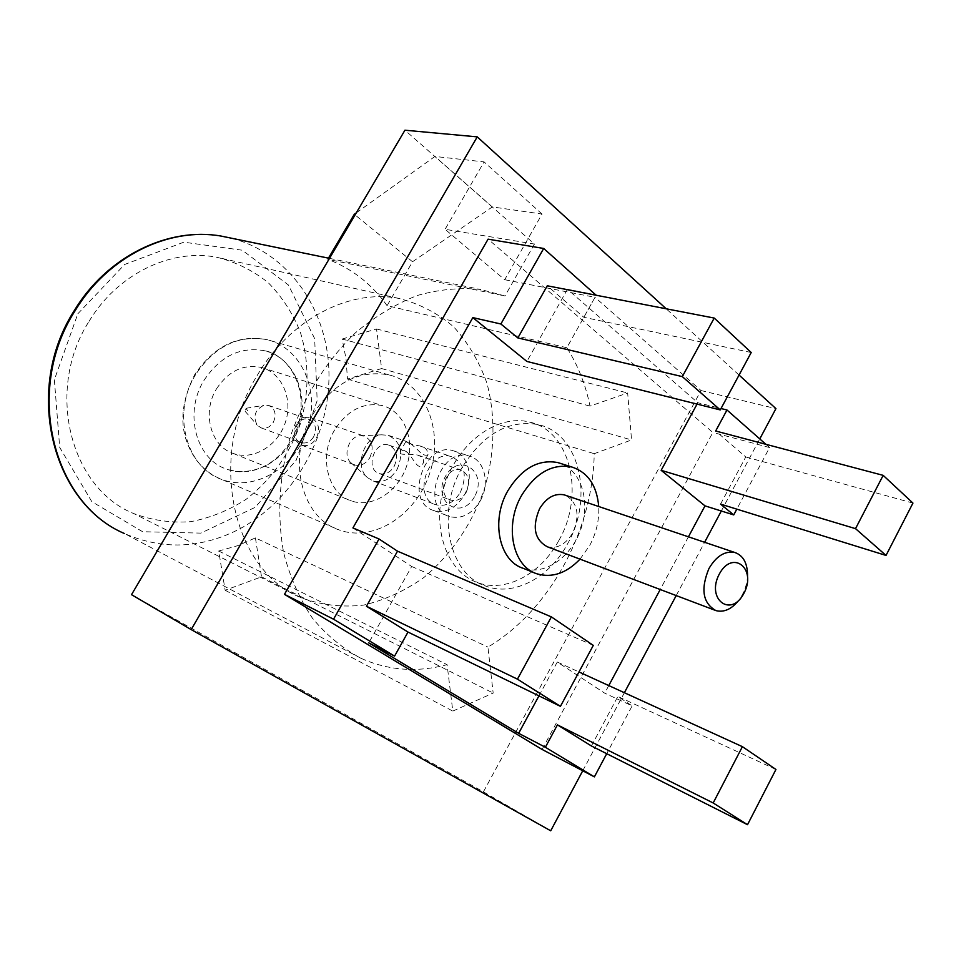 <?xml version="1.0" encoding="UTF-8"?>
<svg xmlns="http://www.w3.org/2000/svg" width="961" height="961" viewBox="0 0 961 961"><rect width="100%" height="100%" fill="white"/><g stroke="black" fill="none" stroke-linecap="round" stroke-linejoin="round"><path stroke-width="0.72" stroke-dasharray="4.8 3.6" d="M466.205 492.332C470.734 481.581 468.944 474.133 460.836 469.989C446.06 464.836 435.886 496.212 451.057 500.152C457.04 501.486 462.085 498.879 466.205 492.332M474.47 496.813C460.956 521.667 431.381 501.174 445.556 476.127C459.622 451.129 488.476 472.44 474.47 496.813M394.178 466.349C398.491 456.187 396.677 449.099 388.724 445.087C374.273 440.054 364.663 469.713 379.475 473.605C385.325 474.938 390.214 472.524 394.178 466.349M406.167 451.514L403.62 450.228L400.208 451.466C397.842 456.271 409.782 453.075 417.735 455.106C423.188 457.232 424.81 460.295 422.576 464.283C417.759 472.007 412.894 456.163 406.167 451.514M410.671 443.586L417.47 449.652C422.011 454.613 425.531 456.271 428.029 454.625C427.801 449.808 424.99 446.889 419.621 445.892C413.266 444.835 408.641 443.465 405.746 441.784L410.671 443.586M313.598 436.883C310.307 441.904 306.199 443.838 301.261 442.685C288.696 439.357 296.565 415.104 308.817 419.38C315.556 422.756 317.142 428.582 313.598 436.883M296.264 424.558C292.072 434.288 293.886 441.195 301.694 445.243C307.556 446.625 312.421 444.33 316.313 438.36C320.53 428.534 318.644 421.627 310.655 417.639C304.901 416.389 300.108 418.696 296.264 424.558M247.614 410.876L246.124 408.269L245.139 411.308L247.614 410.876M273.308 422.36C276.756 414.359 275.17 408.701 268.539 405.41L263.722 405.362C254.905 409.939 252.755 416.569 257.26 425.255L261.236 427.909C266.089 429.05 270.113 427.201 273.308 422.36M369.817 457.664C374.189 447.382 372.315 440.198 364.171 436.102L359.882 435.777C348.639 436.618 342.38 455.898 351.101 462.842L354.801 464.968C360.783 466.349 365.793 463.911 369.817 457.664M397.073 469.424C404.004 453.087 401.049 441.7 388.196 435.285L381.625 434.828C363.907 436.126 353.936 466.866 367.691 477.773L373.361 481.053C382.802 483.263 390.707 479.383 397.073 469.424M460.355 492.356C467.599 475.178 464.68 463.286 451.586 456.691C427.993 448.583 411.849 498.375 435.994 504.765C445.64 506.988 453.76 502.855 460.355 492.356M464.247 495.131C474.278 478.218 468.56 454.469 453.256 450.769C423.993 440.823 403.968 502.531 433.867 510.543C445.892 513.354 456.019 508.213 464.247 495.131M480.224 500.933C490.338 483.803 484.644 459.802 469.268 456.091C439.874 446.096 419.609 508.585 449.64 516.598C461.724 519.408 471.923 514.183 480.224 500.933M131.513 594.679L483.419 791.852L701.025 390.538L595.003 297.309L566.834 347.738C577.849 365.072 585.573 384.532 590.03 406.107L627.653 392.989L631.545 439.946L594.222 453.688C592.997 530.364 549.896 610.283 487.924 647.089L493.173 693.061L452.799 711.092L447.093 664.676C417.17 672.664 388.496 670.55 361.06 658.333C342.825 648.603 326.62 635.233 312.457 618.211C299.796 599.292 290.258 577.741 283.831 553.536C276.684 515.889 279.11 474.554 291.063 434.492C305.394 394.322 326.848 360.423 355.426 332.794C374.994 316.481 395.548 304.06 417.11 295.544C438.793 289.405 459.983 287.375 480.704 289.477L504.969 295.964L327.773 259.314L328.458 258.161M566.834 347.738L387.079 305.658L412.533 261.74L492.332 206.939L542.052 214.051L504.693 279.711L445.087 229.295L534.448 244.07L404.941 130.203M534.448 244.07L504.969 295.964M255.422 537.908L261.524 576.84L225.15 590.246L218.712 551.013L237.403 545.764L255.422 537.908L487.924 647.089M218.712 551.013L447.093 664.676M387.079 305.658C371.763 284.036 352.002 268.587 327.773 259.314M342.164 339.041L376.544 328.974L381.613 368.543L347.474 379.054L346.02 358.765L342.164 339.041L590.03 406.107M347.474 379.054L594.222 453.688M538.941 695.872L557.272 662.033L604.721 693.169L632.146 705.879L606.715 753.688M688.436 536.815L660.219 589.513M608.781 685.577L604.721 693.169M697.049 404.1L697.794 402.719L721.014 408.521M596.349 294.883L567.446 289.297L697.794 402.719M567.446 289.297L526.904 361.444M352.927 527.925L411.68 566.485L368.748 642.885M523.505 568.419C544.539 575.723 571.038 557.344 580.684 529.691C590.631 502.147 581.681 471.178 560.816 463.514M591.411 745.976L617.851 696.461L632.146 705.879M720.558 504.105L745.748 456.943L715.669 431.008M765.893 444.306L769.581 447.562L736.811 509.15M751.214 352.507L583.82 317.31L547.265 285.789M583.82 317.31L596.156 295.243M582.738 770.77L624.386 692.713M676.208 595.568L704.629 542.28M721.315 511.012L759.779 438.913M739.057 375.054L666.213 308.793M542.1 749.46L712.858 432.462L488.08 239.157M257.043 375.727C289.585 319.46 349.251 288.696 398.719 298.403C419.332 303.592 437.711 313.13 453.832 327.004C468.247 342.957 479.287 361.684 486.939 383.187C495.816 416.702 494.819 453.64 484.344 489.161C471.551 524.79 451.406 554.221 423.933 577.465C404.965 590.835 384.868 600.048 363.63 605.106C342.224 607.508 321.539 605.118 301.574 597.91C232.658 571.302 206.543 457.196 257.043 375.727M312.673 414.623C333.395 382.874 358.825 369.637 388.965 374.91C425.242 383.439 443.97 430.396 429.951 472.536C416.569 514.868 373.505 542.953 338.728 529.775C301.033 517.511 286.45 457.424 312.673 414.623M483.419 791.852L550.713 830.797M701.025 390.538L775.935 408.617M504.693 279.711L595.003 297.309M89.073 321.322C117.506 273.801 171.154 248.238 216.862 257.272C235.95 262.041 253.103 270.534 268.335 282.774C282.041 296.805 292.697 313.214 300.312 332.001C309.322 361.264 309.238 393.397 300.276 424.089C289.117 454.817 271.038 479.923 246.016 499.396C228.718 510.471 210.327 517.895 190.855 521.655C171.19 523.096 152.15 520.394 133.735 513.558C70.261 488.332 44.915 389.986 89.073 321.322M412.533 261.74L354.285 214.291M356.291 212.849L434.925 156.463L484.068 161.88L445.087 229.295M492.332 206.939L434.925 156.463M542.052 214.051L484.068 161.88M204.008 380.34C220.249 356.087 240.574 346.248 264.984 350.825C293.874 357.948 309.466 394.118 298.751 426.312C288.54 458.649 254.449 479.503 226.616 469.148C195.996 459.286 183.575 412.87 204.008 380.34M216.513 388.833C228.43 370.994 243.373 363.859 261.344 367.438C282.005 372.82 293.177 398.899 285.441 422.203C278.029 445.604 253.512 460.691 233.427 453.52C210.819 446.565 201.618 412.605 216.513 388.833M334.62 429.975C318.451 456.487 327.677 493.786 351.45 500.957C372.556 508.441 398.635 491.347 406.827 465.472C415.38 439.718 404.1 411.2 382.382 405.602C363.462 401.95 347.546 410.071 334.62 429.975M769.581 447.562L712.858 432.462M557.272 662.033L578.978 671.955M775.947 769.461L617.851 696.461M411.68 566.485L593.297 645.384M912.95 503.083L745.748 456.943M580.024 559.158L589.694 545.536C596.337 533.031 599.352 520.033 598.727 506.519M547.422 546.809C557.296 549.007 565.717 544.406 572.672 533.019C580.18 515.492 577.861 502.939 565.717 495.371M747.55 575.459C747.129 584.636 744.21 592.925 738.769 600.325M376.544 328.974L627.653 392.989M381.613 368.543L631.545 439.946M261.524 576.84L493.173 693.061M225.15 590.246L452.799 711.092M462.229 467.334C435.525 512.441 448.847 574.582 485.749 586.102C513.859 596.853 549.56 577.621 567.543 543.866C594.234 497.786 579.591 433.243 538.124 424.606C508.633 419.573 483.323 433.807 462.229 467.334M558.773 540.611C585.357 494.831 570.654 430.636 529.283 421.999C497.726 413.927 458.301 442.24 444.775 484.584C430.864 526.82 446.541 571.759 477.233 582.486C505.282 593.213 540.875 574.161 558.773 540.611M361.06 658.333L124.642 533.619C162.349 549.956 200.164 548.671 238.064 529.751C292.829 501.474 329.611 437.447 328.986 374.033C328.41 310.703 289.333 252.935 231.096 238.124M77.829 313.779L124.666 264.467L183.827 242.184L242.256 250.208L288.48 285.057L314.667 338.656L317.166 400.665L296.156 460.295L255.17 507.336L200.849 533.115L142.624 531.721L91.812 501.654L59.69 447.394L54.369 379.751L77.829 313.779M195.588 374.61C171.478 412.942 185.966 467.575 221.799 479.467C254.869 492.116 295.435 467.37 307.544 429.014C320.253 390.851 301.658 347.87 267.134 339.677C238.508 334.524 214.663 346.164 195.588 374.61M379.475 473.605L451.057 500.152M388.724 445.087L403.62 450.228M417.735 455.106L460.836 469.989M405.734 441.784L400.22 451.466M428.041 454.637L422.564 464.283M245.139 411.308L257.26 425.255M246.124 408.269L263.722 405.362M261.236 427.909L301.261 442.685M268.539 405.41L308.817 419.38M301.694 445.243L354.801 464.968M310.655 417.639L364.171 436.102M351.101 462.842L367.691 477.773M359.882 435.777L381.625 434.828M433.867 510.543L449.64 516.598M453.256 450.769L469.268 456.091M373.361 481.053L435.994 504.765M388.196 435.285L406.911 441.604M419.621 445.892L451.586 456.691M329.491 258.365L480.704 289.477M398.719 298.403L216.862 257.272M301.574 597.91L133.735 513.558M388.965 374.91L267.134 339.677C238.436 334.212 214.315 345.816 194.783 374.502C182.446 398.983 179.671 421.086 186.458 440.835C193.233 459.887 205.017 472.764 221.799 479.467L338.728 529.775M264.984 350.825C288.048 354.693 310.871 389.061 296.805 429.062C280.456 466.854 250.641 476.632 226.616 469.148M233.427 453.52L351.45 500.957M261.344 367.438L382.382 405.602M537.091 573.861L534.112 572.672M715.981 610.631L714.503 610.067M477.233 582.486L485.749 586.102M529.283 421.999L538.124 424.606"/><path stroke-width="1.44" d="M666.213 308.793L477.245 136.87L404.941 130.203L131.513 594.679L191.179 629.599L550.713 830.797L582.738 770.77M578.978 671.955L742.397 746.673L775.947 769.461L747.526 824.694L713.182 802.976L557.428 724.87L545.38 747.262L518.652 733.315L538.941 695.872M705.002 505.87L661.156 470.325L855.518 528.646L883.171 475.359L912.95 503.083L886.03 555.434L720.558 504.105L733.748 514.916L705.002 505.87L688.436 536.815M660.219 589.513L608.781 685.577M661.156 470.325L697.049 404.1M720.257 409.927L682.31 376.616L714.215 318.067L751.214 352.507L720.257 409.927L526.904 361.444L472.836 317.61L500.873 324.001L543.686 248.467L596.156 295.243M551.374 616.902L593.297 645.384L560.431 706.347L517.438 679.151L551.374 616.902L397.518 551.182L379.018 538.977L352.927 527.925L472.836 317.61M518.652 733.315L368.748 642.885L394.575 656.111L333.539 619.208L379.018 538.977M560.816 463.514L557.836 462.577C538.436 459.01 521.787 468.379 507.888 490.699C490.482 520.43 499.143 561.32 523.505 568.419L534.112 572.672M397.518 551.182L366.453 606.259L408.005 632.062L394.575 656.111M557.428 724.87L591.411 745.976L747.526 824.694M606.715 753.688L594.379 776.872L545.38 747.262M736.811 509.15L733.748 514.916M883.171 475.359L715.669 431.008L726.984 410.011L765.893 444.306M714.215 318.067L547.265 285.789L517.847 337.924L500.873 324.001M624.386 692.713L676.208 595.568M704.629 542.28L721.315 511.012M759.779 438.913L775.935 408.617L739.057 375.054M477.245 136.87L191.179 629.599M543.686 248.467L488.08 239.157L284.48 594.342L542.1 749.46L594.379 776.872M328.458 258.161L354.285 214.291L356.291 212.849M333.539 619.208L284.48 594.342M721.014 408.521L726.984 410.011M713.182 802.976L742.397 746.673M560.431 706.347L408.005 632.062M682.31 376.616L517.847 337.924M886.03 555.434L855.518 528.646M517.438 679.151L366.453 606.259M598.727 506.519C596.841 485.437 587.856 472.259 571.759 466.986C552.287 463.418 535.565 472.908 521.571 495.468C504.032 525.511 512.657 566.762 537.091 573.861C552.155 578.15 566.461 573.249 580.024 559.158M565.717 495.371L564.263 494.879C554.665 492.993 546.437 497.606 539.589 508.705C531.889 527.084 534.496 539.782 547.422 546.809L714.503 610.067M719.26 574.137C705.855 599.352 731.093 618.259 743.922 593.273C757.16 568.72 732.582 548.971 719.26 574.137M738.769 600.325C731.609 609.19 724.017 612.625 715.981 610.631C702.803 603.244 700.449 589.225 708.93 568.576C716.329 556.035 724.978 550.665 734.841 552.491C743.237 555.482 747.466 563.134 747.55 575.459M231.096 238.124L221.138 236.082C168.836 226.796 107.812 256.299 75.09 310.751C24.013 389.974 52.435 503.36 124.642 533.619C52.062 503.144 23.172 389.866 74.261 310.655C107.055 256.131 168.439 226.7 221.138 236.082L329.491 258.365M571.759 466.986L557.836 462.577M734.841 552.491L564.263 494.879"/></g></svg>
